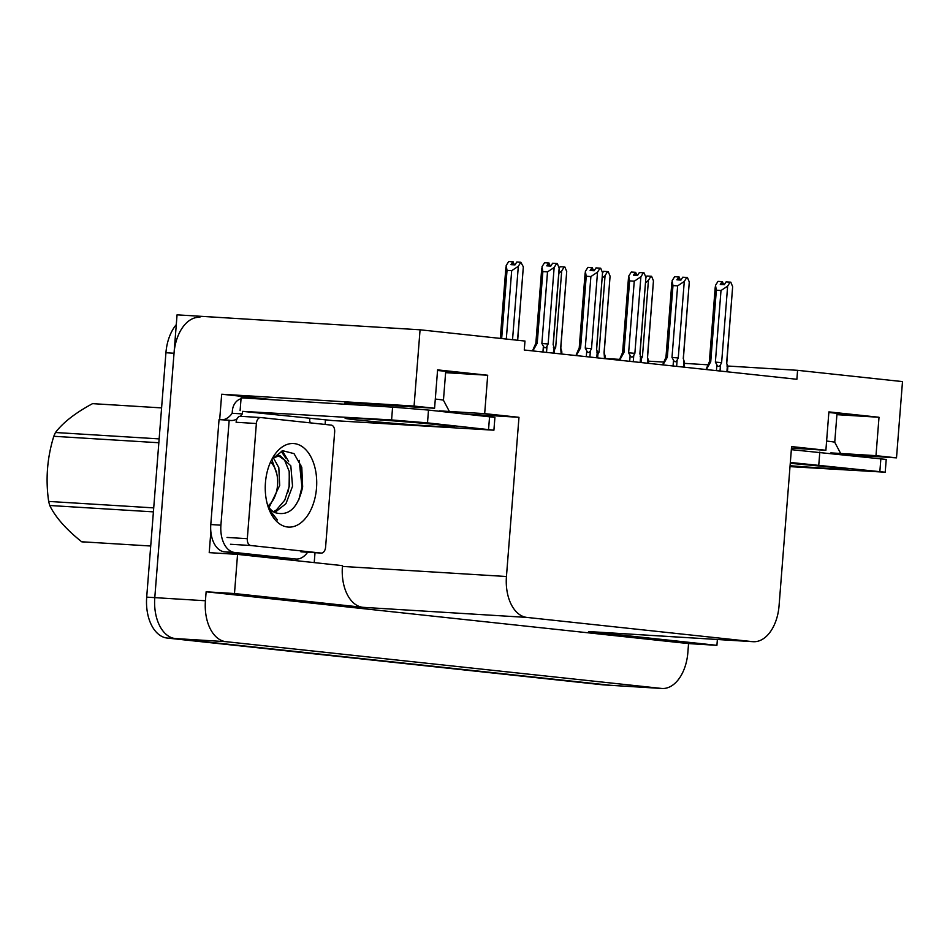 <?xml version="1.0" encoding="UTF-8"?>
<svg xmlns="http://www.w3.org/2000/svg" width="950" height="950" viewBox="0 0 950 950"><rect width="100%" height="100%" fill="white"/><g stroke="black" fill="none" stroke-linecap="round" stroke-linejoin="round"><path stroke-width="1.43" d="M437.546 370.512A41.087 0.902 4.5 0 1 460.073 373.101A41.087 0.902 4.5 0 1 445.609 372.661L487.706 375.25L484.678 413.63L518.973 417.311L506.445 576.508A38.522 23.607 93.5 0 0 526.918 617.417L752.554 641.642A38.522 23.607 93.5 0 0 753.207 641.701A38.522 23.607 93.5 0 0 779.059 605.768L791.587 446.583L825.883 450.264L791.469 448.151M662.008 688.477A38.522 23.607 -86.5 0 1 661.342 688.418L225.886 641.666A38.522 23.607 -86.5 0 1 205.426 600.756L206.126 591.791L688.56 643.589L687.859 652.555A38.522 23.607 -86.5 0 1 662.008 688.477L611.373 685.366A38.522 23.607 -86.5 0 1 610.719 685.306L175.263 638.554A38.522 23.607 -86.5 0 1 154.791 597.633L177.056 314.842L420.066 329.793L414.069 406.054L221.683 394.226L274.301 399.867M325.458 419.853L325.102 424.448M315.008 552.698L314.224 562.614M506.445 576.508L342.416 566.414L342.475 565.642L237.559 554.384L209.214 552.639L210.852 531.774M219.676 419.651L221.683 394.226M752.554 641.642L588.513 631.548A38.522 23.607 93.5 0 0 589.166 631.607L753.207 641.701M588.513 631.548L716.918 645.335L717.369 639.492M342.416 566.414A38.522 23.607 93.5 0 0 362.876 607.323L234.484 593.536L206.126 591.791M237.559 554.384L234.484 593.536M830.822 452.877L875.983 455.656L896.503 457.853L902.5 381.591L797.584 370.322L727.534 366.011M896.503 457.853L842.65 454.539M716.918 645.335L688.56 643.589M797.584 370.322L796.884 379.276L524.269 350.004L524.982 341.05L420.066 329.793M707.988 364.812L684.368 363.363M663.777 362.093L648.577 361.154M619.661 359.385L605.091 358.483M518.973 417.311L465.12 414.01M414.069 406.054L434.577 408.251L360.656 403.714A41.087 0.902 -175.5 0 0 344.755 403.18A41.087 0.902 -175.5 0 0 352.545 404.32M439.517 410.863L484.678 413.63M828.851 412.537A41.087 0.902 -175.5 0 1 851.366 415.114A41.087 0.902 -175.5 0 1 836.914 414.675L879.011 417.264L828.899 411.884L825.883 450.264M879.011 417.264L875.983 455.656M487.706 375.25L437.594 369.871L434.577 408.251M176.284 324.639A38.522 23.607 -86.5 0 0 165.929 352.735L146.692 597.134A38.522 23.607 -86.5 0 0 167.164 638.056L602.621 684.807A38.522 23.607 -86.5 0 0 603.274 684.867L611.373 685.366A38.522 23.607 -86.5 0 1 610.719 685.306L175.263 638.554A38.522 23.607 -86.5 0 1 154.791 597.633L174.028 353.234A38.522 23.607 -86.5 0 1 199.88 317.312M645.917 277.578L646.914 275.999L651.605 276.308L653.457 280.808L647.437 357.295L647.912 363.28M647.71 360.062C648.696 362.104 648.862 361.974 648.197 359.646L647.437 357.295M640.929 359.575L642.426 356.749L648.446 280.262L650.964 276.248M647.556 357.331L653.457 280.808M640.763 356.606L642.426 356.749M648.446 280.262L645.62 282.661M721.988 284.584L722.059 281.616L720.266 284.478L724.316 284.727L726.109 281.865L730.799 282.174L732.652 286.674L726.631 363.161L727.391 365.512L726.904 371.771M706.337 369.562L710.719 361.831L716.347 290.225L715.492 285.38L718.01 281.366L722.059 281.616M723.947 284.703L722.226 281.639M722.534 281.663L722.309 284.608M706.42 368.541L709.353 361.831L710.719 361.831M720.017 371.022L720.504 364.764C719.257 366.902 718.046 366.926 716.882 364.848L716.431 370.642M720.504 364.764L721.62 362.615L715.374 362.116L716.882 364.848M721.62 362.615L727.641 286.128L721.002 290.51L715.374 362.116M716.347 290.225L721.002 290.51M727.641 286.128L730.158 282.114M726.904 365.928C727.902 367.971 728.056 367.828 727.391 365.512L726.631 363.161M726.762 363.197L732.652 286.674M602.549 272.923L603.535 271.332L608.226 271.652L610.078 276.141L604.058 352.64L604.533 358.625M604.331 355.407C605.328 357.449 605.482 357.307 604.817 354.991L604.058 352.64M597.55 354.908L599.046 352.094L605.067 275.607L607.584 271.581M604.176 352.676L610.078 276.141M597.396 351.951L599.046 352.094M605.067 275.607L602.241 278.006M559.17 268.256L560.168 266.677L564.858 266.998L566.711 271.486L560.69 347.973L561.165 353.97M560.963 350.752C561.949 352.794 562.115 352.652 561.45 350.324L560.69 347.973M554.171 350.253L555.679 347.439L561.699 270.952L564.217 266.926M560.809 348.021L566.711 271.486M554.016 347.296L555.679 347.439M561.699 270.952L558.873 273.339M501.659 338.544L507.027 270.394L506.172 265.549L508.689 261.523L512.739 261.772L510.946 264.646L514.995 264.896L516.788 262.022L520.837 262.271L523.331 266.831L517.548 340.254M512.537 339.72L518.32 266.297L520.837 262.271M507.027 270.394L511.682 270.679L506.303 339.043M517.679 340.266L523.331 266.831M514.627 264.872L512.739 261.772M518.32 266.297L511.682 270.679M512.668 264.753L512.905 261.796M512.988 264.765L513.214 261.82M678.621 279.929L678.692 276.949L676.887 279.822L680.936 280.072L682.741 277.198L687.432 277.519L689.284 282.007L683.264 358.494L684.024 360.858L683.525 367.104M662.969 364.895L667.339 357.176L672.98 285.57L672.113 280.725L674.643 276.699L678.692 276.949M680.58 280.048L678.846 276.984M679.167 277.008L678.929 279.953M663.053 363.886L665.974 357.176L667.339 357.176M676.637 366.367L677.136 360.109C675.877 362.247 674.666 362.271 673.514 360.192L673.051 365.988M677.136 360.109L678.252 357.96L671.994 357.461L673.514 360.192M678.252 357.96L684.273 281.473L677.635 285.855L671.994 357.461M672.98 285.57L677.635 285.855M684.273 281.473L686.791 277.447M683.537 361.273C684.523 363.316 684.689 363.173 684.024 360.858L683.264 358.494M683.383 358.542L689.284 282.007M635.241 275.274L635.312 272.294L633.519 275.168L637.569 275.417L639.362 272.543L644.053 272.864L645.905 277.353L639.884 353.839L640.644 356.191L640.158 362.449M619.59 360.24L623.972 352.521L629.601 280.915L628.746 276.07L631.263 272.044L635.312 272.294M637.201 275.393L635.479 272.329M635.788 272.353L635.562 275.286M619.673 359.219L622.606 352.509L623.972 352.521M633.27 361.713L633.757 355.454C632.51 357.58 631.299 357.616 630.135 355.537L629.684 361.332M633.757 355.454L634.873 353.305L628.627 352.806L630.135 355.537M634.873 353.305L640.894 276.818L634.256 281.2L628.627 352.806M629.601 280.915L634.256 281.2M640.894 276.818L643.411 272.793M640.158 356.618C641.155 358.661 641.309 358.518 640.644 356.191L639.884 353.839M640.003 353.887L645.905 277.353M591.874 270.619L591.945 267.639L590.14 270.512L594.189 270.762L595.994 267.888L600.685 268.209L602.538 272.697L596.517 349.184L597.277 351.536L596.778 357.794M576.222 355.585L580.592 347.866L586.233 276.26L585.366 271.415L587.896 267.389L591.945 267.639M593.833 270.738L592.099 267.674M592.42 267.686L592.183 270.631M576.306 354.564L579.227 347.854L580.592 347.866M589.891 357.058L590.389 350.799C589.131 352.925 587.919 352.961 586.768 350.883L586.304 356.666M590.389 350.799L591.506 348.65L585.247 348.151L586.768 350.883M591.506 348.65L597.526 272.163L590.888 276.545L585.247 348.151M586.233 276.26L590.888 276.545M597.526 272.163L600.044 268.137M596.79 351.951C597.776 354.006 597.942 353.863 597.277 351.536L596.517 349.184M596.636 349.232L602.538 272.697M548.494 265.952L548.566 262.984L546.773 265.846L550.822 266.095L552.615 263.233L557.306 263.554L559.158 268.043L553.138 344.529L553.898 346.881L553.411 353.139M532.843 350.93L537.225 343.199L542.854 271.593L541.999 266.76L544.516 262.734L548.566 262.984M550.454 266.083L548.732 263.019M549.041 263.031L548.815 265.976M532.926 349.909L535.859 343.199L537.225 343.199M546.523 352.402L547.01 346.144C545.751 348.27 544.552 348.294 543.388 346.228L542.937 352.011M547.01 346.144L548.126 343.995L541.868 343.496L543.388 346.228M548.126 343.995L554.147 267.496L547.509 271.878L541.868 343.496M542.854 271.593L547.509 271.878M554.147 267.496L556.664 263.483M553.411 347.296C554.408 349.339 554.562 349.208 553.898 346.881L553.138 344.529M559.17 269.574L559.158 268.043M240.101 410.626L241.11 397.824L392.588 407.146L428.497 410.067L494.914 417.394L493.905 430.196L332.488 420.541L242.511 411.35L391.59 419.947L427.5 422.869L493.905 430.196M302.231 484.571A51.359 31.481 93.5 0 0 300.675 464.776M236.977 418.95A25.674 15.734 -86.5 0 1 230.898 420.506A25.674 15.734 -86.5 0 1 229.176 420.244L219.046 419.615L210.793 524.543A25.674 15.734 93.5 0 0 224.438 551.819L285.499 558.374A25.674 15.734 93.5 0 0 285.938 558.41A25.674 15.734 93.5 0 0 286.377 558.434M307.622 552.247A25.674 15.734 -86.5 0 1 296.067 559.039A25.674 15.734 -86.5 0 1 295.628 559.004L234.555 552.449A25.674 15.734 -86.5 0 1 220.911 525.172L229.176 420.244M241.039 398.786A12.837 10.141 96.1 0 0 232.382 410.733L232.18 413.286A25.674 15.734 -86.5 0 1 222.514 419.829M232.18 413.286L242.309 413.903A25.674 15.734 -86.5 0 1 240.326 416.29M242.511 411.35L242.309 413.903M310.579 422.892A25.674 15.734 -86.5 0 1 309.641 421.135L309.843 418.582M791.35 449.659L886.219 459.42L885.21 472.209L790.008 466.628M790.341 462.46L885.21 472.209M265.454 482.564A41.859 25.662 -86.5 0 1 272.745 457.722A41.859 25.662 -86.5 0 1 302.302 446.69A41.859 25.662 -86.5 0 1 316.516 488.051A41.859 25.662 -86.5 0 1 296.792 525.374A41.859 25.662 -86.5 0 1 269.491 510.459A41.859 25.662 -86.5 0 1 265.454 482.564M267.769 505.673A29.023 17.789 93.5 0 0 275.072 512.644C288.776 516.551 297.967 507.977 302.658 486.923L301.779 467.269L294.025 453.625L282.708 450.704L271.926 459.289M268.945 509.105L277.436 519.935L270.548 511.718M274.811 512.525L285.95 503.666L292.553 486.222L290.819 465.844L279.918 455.549L272.686 458.209M273.339 511.682L276.379 509.984L284.762 500.163L289.346 486.02L289.18 471.366L284.608 460.144L278.291 455.608M276.783 473.872L271.819 459.444M269.04 507.549L279.692 485.426L278.813 467.637L273.315 457.722M325.601 547.093A6.424 3.931 -86.5 0 1 321.29 553.078A6.424 3.931 -86.5 0 1 321.183 553.078L250.717 545.502A6.424 3.931 -86.5 0 1 247.309 538.686L256.369 423.522A6.424 3.931 -86.5 0 1 260.68 417.537A6.424 3.931 -86.5 0 1 260.787 417.549L331.253 425.113A6.424 3.931 -86.5 0 1 334.661 431.929L325.601 547.093M256.369 423.522L236.123 422.275A6.424 3.931 -86.5 0 1 240.421 416.29L260.68 417.537M288.598 461.439L282.316 450.811M276.616 473.195L276.462 471.426M288.099 491.886L289.097 486.246L289.322 472.221M285.653 458.043L281.176 451.202M298.799 499.89L301.957 487.041L299.143 460.275M84.253 542.058L84.467 542.07A69.326 42.489 -86.5 0 1 84.253 542.058A69.326 42.489 -86.5 0 1 83.077 541.951A69.326 42.489 -86.5 0 1 81.688 541.773L150.718 546.013M161.583 407.894L92.566 403.643A69.326 42.489 -86.5 0 1 92.768 403.655A69.326 42.489 -86.5 0 1 92.969 403.667M270.536 462.021A24.463 14.986 -86.5 0 1 275.191 468.872A24.463 14.986 -86.5 0 1 273.291 499.688A24.463 14.986 -86.5 0 1 267.888 505.875M158.852 442.747L53.794 436.287A69.326 42.489 -86.5 0 1 55.48 432.511L159.149 438.888M153.401 511.872L49.744 505.495A69.326 42.489 -86.5 0 1 48.664 501.422L153.722 507.882M49.744 505.495C55.444 517.239 66.096 529.328 81.688 541.773M53.794 436.287C47.179 457.639 45.469 479.358 48.664 501.422M92.566 403.643C75.347 412.929 62.997 422.548 55.48 432.511M205.426 600.756L146.692 597.134M225.886 641.666L167.164 638.056M661.342 688.418L602.621 684.807M526.918 617.417L362.876 607.323M165.929 352.735L174.028 353.234M641.024 362.544L641.309 358.91M597.645 357.889L597.93 354.243M554.278 353.234L554.562 349.588M435.302 399.059A41.859 0.926 4.5 0 1 443.448 400.247L445.728 371.284M442.843 425.208A54.696 1.211 4.5 0 1 433.058 426.146A54.696 1.211 4.5 0 1 356.571 419.912A54.696 1.211 4.5 0 1 366.356 418.974A54.696 1.211 4.5 0 1 442.843 425.208M295.628 559.004L285.499 558.374M234.555 552.449L224.438 551.819M220.911 525.172L210.793 524.543M428.497 410.067L427.5 422.869M488.561 429.424L489.571 416.634M392.588 407.146L391.59 419.947M826.607 441.073A41.859 0.926 4.5 0 1 834.741 442.272L837.021 413.298M840.999 468.029L790.269 463.315A54.696 1.211 4.5 0 1 834.136 467.234A54.696 1.211 4.5 0 1 839.741 468.956A54.696 1.211 4.5 0 1 790.079 465.714M819.803 452.093L818.793 464.883M879.866 471.438L880.876 458.648M302.219 484.619A51.359 31.481 93.5 0 0 300.663 464.752M321.183 553.078L300.924 551.831M260.573 417.537L240.54 416.302M247.309 538.686L227.05 537.439M250.717 545.502L230.47 544.267M648.601 361.416L648.446 363.339M709.353 361.831L715.255 286.829M727.795 367.282L727.439 371.818M605.221 356.761L605.067 358.684M561.854 352.106L561.699 354.029M500.306 338.402L505.934 266.998M665.974 357.176L671.876 282.174M684.428 362.627L684.071 367.163M622.606 352.509L628.508 277.519M641.048 357.972L640.692 362.508M579.227 347.854L585.129 272.864M597.681 353.317L597.324 357.853M535.859 343.199L541.761 268.209M553.256 344.565L559.158 269.574M554.301 348.662L553.945 353.198M351.785 404.641L354.314 403.346M449.694 426.016L442.106 425.149C418.356 422.429 352.711 417.762 349.03 418.19L349.79 418.142M296.067 559.039L285.938 558.41M449.849 412.359L443.448 400.247M841.154 454.385L834.741 442.272M279.918 455.549L276.699 455.347M321.29 553.078L301.043 551.831M161.595 407.894L92.768 403.655M275.191 468.872L273.363 464.586"/></g></svg>
